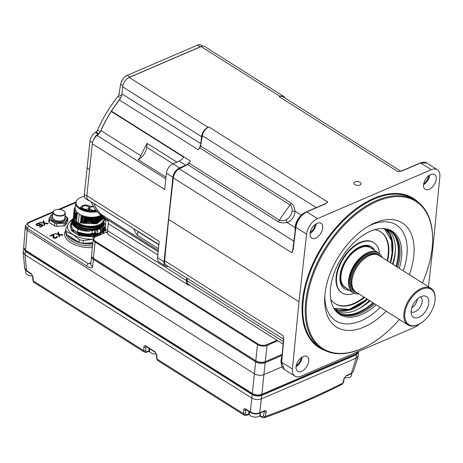 <?xml version="1.0" encoding="UTF-8"?>
<svg xmlns="http://www.w3.org/2000/svg" width="463" height="463" viewBox="0 0 463 463"><rect width="100%" height="100%" fill="white"/><g stroke="black" fill="none" stroke-linecap="round" stroke-linejoin="round"><path stroke-width="0.69" d="M400.773 171.171L282.852 96.692A8.097 4.717 122.3 0 0 279.247 96.692L279.988 96.373A8.097 4.717 -57.7 0 1 283.593 96.373A8.097 4.717 -57.7 0 1 284.82 97.942M400.258 171.275L398.035 171.709L279.247 96.692M208.095 127.273L208.842 126.955A8.097 4.717 122.3 0 0 202.372 135.705L200.583 145.972A2.697 1.574 -57.7 0 1 199.709 147.842A93.132 54.217 122.3 0 0 198.228 149.746A8.097 4.717 122.3 0 0 200.797 143.686L201.544 136.631A8.097 4.717 -57.7 0 1 208.095 127.273L129.223 77.46L201.116 46.56A8.097 4.717 -57.7 0 1 204.721 46.56L283.593 96.373M419.443 323.978A13.496 7.859 -57.7 0 1 414.75 327.26L300.962 376.17A13.496 7.859 -57.7 0 1 294.954 376.17A13.496 7.859 -57.7 0 1 292.425 369.034L299.011 301.789L306.604 234.11A13.496 7.859 -57.7 0 1 317.52 218.611L431.313 169.701L420.647 162.97L402.306 170.847L398.035 171.709L401.982 170.801L420.317 162.918A0.677 0.417 66.7 0 1 420.647 162.97L426.637 162.964M208.842 126.955L327.63 201.972L325.194 203.998L306.853 211.88C300.909 215.064 297.246 220.209 295.863 227.327L293.218 249.412L291.817 252.763L173.301 177.914L168.636 219.45L164.596 260.727A8.097 4.717 122.3 0 0 166.113 265.004L283.512 339.147M354.814 184.569A3.652 1.921 -174 0 1 353.813 183.059A3.652 1.921 -174 0 1 356.186 181.537A3.652 1.921 -174 0 1 360.075 182.312A3.652 1.921 -174 0 1 361.076 183.823A3.652 1.921 -174 0 1 358.703 185.345A3.652 1.921 -174 0 1 354.814 184.569M326.907 202.771L327.63 201.972L324.748 203.998M168.324 266.399A8.097 4.717 -57.7 0 1 165.528 266.115A8.097 4.717 -57.7 0 1 164.018 261.774L172.896 177.288A8.097 4.717 -57.7 0 1 179.453 167.93L185.686 165.25A8.097 4.717 122.3 0 0 190.357 160.974A93.132 54.217 122.3 0 0 189.02 163.109A2.697 1.574 -57.7 0 1 187.59 164.51L179.337 168.862A8.097 4.717 122.3 0 0 173.301 177.914M111.294 111.456L183.672 157.165A8.097 4.717 -57.7 0 1 179.193 161.147L172.959 163.827A8.097 4.717 122.3 0 0 166.402 173.185L164.689 189.465L92.311 143.756A8.097 4.717 -57.7 0 1 94.383 138.391A8.097 4.717 -57.7 0 1 97.103 135.451A8.097 4.717 122.3 0 0 98.816 133.824A8.097 4.717 122.3 0 0 100.917 130.549A93.138 54.217 -57.7 0 1 111.294 111.456A8.097 4.717 122.3 0 0 111.485 111.161A93.132 54.217 -57.7 0 1 119.356 99.933A8.097 4.717 122.3 0 0 121.925 93.873L122.666 86.818A8.097 4.717 -57.7 0 1 129.223 77.46M299.011 301.789L168.636 219.45M164.596 260.727L283.113 335.577L283.686 340.114L281.683 362.251L292.425 369.034M283.449 337.261L283.113 335.577L283.454 338.378M189.876 285.266A8.097 4.717 -57.7 0 1 187.932 284.826L109.06 235.013A8.097 4.717 -57.7 0 1 107.549 230.678L108.29 223.623A8.097 4.717 122.3 0 0 106.808 219.306A93.132 54.217 -57.7 0 1 100.662 214.103A8.097 4.717 122.3 0 0 100.517 213.952A93.138 54.217 -57.7 0 1 93.821 203.465M187.932 284.826A8.097 4.717 -57.7 0 1 186.421 280.491L186.682 277.997M187.202 278.321L187.127 280.757A8.097 4.717 122.3 0 0 188.678 284.508L283.107 344.148M276.996 340.282L266.671 344.721A6.21 3.264 -174 0 1 257.926 343.951L95.54 241.397A6.21 3.264 -174 0 1 95.372 236.952A6.21 3.264 -174 0 1 95.748 236.778L106.241 232.264M105.321 218.397A2.662 1.551 -57.7 0 1 105.743 219.572L105.442 229.202A8.131 4.734 122.3 0 0 107.028 232.982L107.85 233.491M91.003 201.683A93.167 54.235 122.3 0 0 104.644 217.986L106.947 219.404M202.806 46.126L201.237 45.108A8.131 4.734 122.3 0 0 197.591 45.09L127.186 75.353A8.131 4.734 122.3 0 0 120.687 84.144L118.904 94.406A2.662 1.551 -57.7 0 1 118.042 96.258A93.167 54.235 122.3 0 0 97.508 130.144A2.662 1.551 -57.7 0 1 96.026 131.943L95.413 132.337A8.131 4.734 122.3 0 0 89.967 141.07L84.347 194.547A8.131 4.734 122.3 0 0 85.898 198.859L88.607 200.531A8.102 4.717 -57.7 0 1 87.31 198.835M158.902 244.562L88.369 200.022A8.097 4.717 -57.7 0 1 87.941 199.686A8.097 4.717 -57.7 0 1 86.853 195.681L159.231 241.391L157.524 257.671A8.097 4.717 122.3 0 0 159.035 262.012L165.528 266.115M158.468 248.695L137.476 235.441A93.138 54.217 -57.7 0 1 133.72 228.664M158.282 250.437L100.517 213.952M137.476 235.441L137.881 231.593L158.867 244.846M92.311 143.756L86.853 195.681M96.026 131.943L98.717 133.668L98.208 134.224A7.964 4.636 122.3 0 0 94.383 138.391M176.878 162.143L147.153 143.368A93.138 54.217 122.3 0 0 140.821 155.747A8.097 4.717 -57.7 0 1 138.159 159.631L165.98 177.202M147.153 143.368L146.748 147.217A10.799 6.285 122.3 0 1 138.159 159.631M431.313 169.701A13.496 7.859 -57.7 0 1 437.321 169.707A13.496 7.859 -57.7 0 1 439.85 176.843L433.264 244.088L428.472 286.765M322.711 228.01A8.774 5.105 122.3 0 0 321.073 223.311A8.774 5.105 122.3 0 0 314.435 225.134A8.774 5.105 122.3 0 0 310.065 233.445A8.774 5.105 122.3 0 0 311.703 238.144A8.774 5.105 122.3 0 0 318.336 236.321A8.774 5.105 122.3 0 0 322.711 228.01M303.167 356.516A8.774 5.105 122.3 0 0 296.719 363.93A8.774 5.105 122.3 0 0 297.703 371.355A8.774 5.105 122.3 0 0 301.604 371.355A8.774 5.105 122.3 0 0 308.051 363.941A8.774 5.105 122.3 0 0 307.067 356.516A8.774 5.105 122.3 0 0 303.167 356.516M429.108 189.361A8.774 5.105 122.3 0 0 435.556 181.947A8.774 5.105 122.3 0 0 434.572 174.522A8.774 5.105 122.3 0 0 430.665 174.522A8.774 5.105 122.3 0 0 424.218 181.936A8.774 5.105 122.3 0 0 425.202 189.361A8.774 5.105 122.3 0 0 429.108 189.361M266.671 344.721L266.995 345.415L277.777 340.78M95.54 241.397L95.1 242.016A6.748 3.548 -174 0 1 93.254 239.221L91.552 255.437A6.748 3.548 6 0 0 92.756 257.769A6.748 3.548 6 0 0 93.399 258.232L255.784 360.787A6.748 3.548 6 0 0 265.287 361.626L266.995 345.415A6.748 3.548 -174 0 1 257.486 344.576L257.926 343.951M256.126 361.076L93.74 258.522L93.399 258.232L95.1 242.016L257.486 344.576L255.784 360.787L256.126 361.076A6.21 3.264 -174 0 0 264.871 361.846L282.181 354.409M93.254 239.221A6.748 3.548 -174 0 1 94.921 237.189L95.372 236.952M93.74 258.522A6.21 3.264 -174 0 1 93.15 258.094L92.756 257.769M264.871 361.846L282.187 354.363M335.588 310.465A48.592 28.284 122.3 0 0 353.327 308.676A48.592 28.284 122.3 0 0 367.541 299.364M390.604 262.845A48.592 28.284 122.3 0 0 386.894 229.231M395.373 249.962A52.163 30.361 -57.7 0 1 392.549 264.078M369.486 300.597A52.163 30.361 -57.7 0 1 357.951 309.215M336.647 311.501A48.592 28.284 122.3 0 0 355.775 310.227A48.592 28.284 122.3 0 0 369.989 300.909M393.052 264.396A48.592 28.284 122.3 0 0 388.283 229.741M372.918 302.761A48.592 28.284 -57.7 0 1 358.703 312.074A48.592 28.284 -57.7 0 1 338.002 312.6M389.858 230.493A48.592 28.284 -57.7 0 1 395.981 266.242M338.372 312.861A48.592 28.284 122.3 0 0 359.467 312.56A48.592 28.284 122.3 0 0 373.682 303.248M396.745 266.729A48.592 28.284 122.3 0 0 390.251 230.713M384.359 228.624A48.592 28.284 -57.7 0 1 390.784 231.037A48.592 28.284 -57.7 0 1 397.792 267.388M374.729 303.907A48.592 28.284 -57.7 0 1 360.515 313.22A48.592 28.284 -57.7 0 1 338.893 313.202A48.592 28.284 -57.7 0 1 333.95 308.433M399.314 268.349A49.217 28.648 122.3 0 0 385.077 228.705A49.217 28.648 122.3 0 0 370.388 231.234A49.217 28.648 122.3 0 0 336.647 267.006A49.217 28.648 122.3 0 0 334.332 309.047A49.217 28.648 122.3 0 0 361.638 314.493A49.217 28.648 122.3 0 0 376.251 304.868M368.872 225.915A56.689 33 -57.7 0 1 371.054 224.908A56.689 33 -57.7 0 1 403.342 270.896M380.279 307.415A56.689 33 -57.7 0 1 360.978 320.813A56.689 33 -57.7 0 1 324.852 295.614M409.304 274.657A61.591 35.854 122.3 0 0 374.862 222.894A61.591 35.854 122.3 0 0 370.643 224.925A61.591 35.854 122.3 0 0 324.719 297.64A61.591 35.854 122.3 0 0 363.906 327.086A61.591 35.854 122.3 0 0 386.24 311.177M399.361 319.464A87.061 50.681 -57.7 0 1 367.605 345.757A87.061 50.681 -57.7 0 1 361.644 348.633A87.061 50.681 -57.7 0 1 306.639 301.957A87.061 50.681 -57.7 0 1 377.125 201.347A87.061 50.681 -57.7 0 1 432.517 242.971A87.061 50.681 -57.7 0 1 422.424 282.945M367.605 345.757L367.124 346.011A87.733 51.069 -57.7 0 1 361.123 348.911A87.733 51.069 -57.7 0 1 322.074 348.876A87.733 51.069 -57.7 0 1 312.241 274.646A87.733 51.069 -57.7 0 1 376.72 200.485A87.733 51.069 -57.7 0 1 415.768 200.52A87.733 51.069 -57.7 0 1 432.54 242.433L432.517 242.971M256.166 361.099A0.677 0.394 122.3 0 0 255.663 361.852C258.771 363.501 261.936 363.779 265.166 362.691A0.677 0.417 -113.3 0 0 264.807 361.875M25.233 227.374L27.074 230.227L254.418 373.803C257.521 375.458 260.692 375.736 263.922 374.642L282.123 366.818M93.948 258.649A0.677 0.394 122.3 0 0 93.445 259.402L92.577 266.671C93.173 269.2 87.576 267.064 86.737 266.017L27.311 228.485L25.558 250.269L23.7 247.526M92.577 266.671A6.656 3.501 -174 0 1 90.76 263.875L90.76 263.864M54.565 233.688L58.483 234.683L59.027 236.859L59.634 236.599L59.119 234.521L62.956 234.897L59.05 234.22L58.419 232.032L57.933 232.235L58.402 234.064L54.565 233.688L58.483 234.683M57.933 232.235L58.24 234.041M59.189 234.805L62.476 235.378L62.956 234.897M49.929 235.846L50.426 236.153L53.262 234.938L52.898 237.397L53.98 238.295L56.092 238.121L57.314 237.282L57.036 236.396L55.768 237.571L53.853 237.49L54.021 234.365L53.598 234.099L49.929 235.846M53.72 237.247L54.021 234.365M56.625 236.57L56.596 237.108M104.534 218.27L105.327 218.409M104.013 218.895L104.372 220.324L104.979 220.058L104.719 218.027M43.811 223.044L39.633 222.541L43.811 223.044L44.35 225.168L44.83 224.96L44.361 223.137L48.198 223.513L44.292 222.836L43.661 220.648L43.076 221.059L43.481 222.651M44.436 223.421L47.718 223.994L48.198 223.513M43.725 223.299L44.274 225.475L44.83 224.96M40.275 224.3L38.707 225.284L37.028 224.902L36.722 224.376L37.156 223.861L39.899 223.415L38.736 223.166L36.774 223.606L36.172 224.271L36.542 225.024L37.596 225.481L39.633 225.412L40.871 224.422L42.584 225.51L39.65 226.772L40.044 227.02L43.383 225.585L40.918 224.028L40.131 224.688M39.65 226.772L40.015 227.304L43.383 225.585M36.172 224.271L36.455 225.267L37.549 225.741L39.656 225.678L40.883 224.729L42.307 225.631M36.791 224.567L37.792 223.855L39.396 223.901L39.899 223.415M65.509 225.261L67.673 221.522L67.957 218.802L65.798 222.547L65.509 225.261A9.584 5.041 6 0 1 63.998 225.915L64.288 223.195L56.822 223.588L56.538 226.309L63.998 225.915M54.536 225.846L54.819 223.125L49.518 219.78A9.584 5.041 -174 0 1 49.026 218.669L48.742 221.383A9.584 5.041 6 0 0 49.234 222.495L54.536 225.846A9.584 5.041 6 0 0 56.538 226.309M89.828 263.459L90.875 262.949L88.375 263.707A2.026 1.181 122.3 0 0 86.737 266.017M25.471 225.626L27.311 228.485A2.026 1.181 -57.7 0 1 28.943 226.175A4.723 2.483 -174 0 1 29.1 222.662A2.026 1.256 -113.3 0 0 28.121 222.518L25.471 225.626M261.294 394.586A0.677 0.417 -113.3 0 0 261.832 394.326L356.574 353.605A0.677 0.417 66.7 0 1 356.377 353.917L358.64 351.434L356.574 353.605L356.765 352.187M252.59 393.92A0.677 0.394 122.3 0 0 252.213 394.58C255.321 396.23 258.487 396.513 261.717 395.419A0.677 0.417 -113.3 0 0 261.473 394.707M282.089 355.416L265.166 362.691L261.832 394.326C258.603 395.425 255.437 395.147 252.329 393.486A0.677 0.394 122.3 0 0 252.457 393.839C255.449 395.448 258.51 395.715 261.636 394.644L356.377 353.917M23.735 248.145L25.488 251.392A0.677 0.394 -57.7 0 1 25.859 250.732M356.169 354.01A0.677 0.417 66.7 0 1 356.406 354.722L358.478 352.03M358.223 355.885L356.163 358.154L356.406 354.722L261.717 395.419L261.335 398.915L356.163 358.154L351.365 373.421A1.348 0.839 66.7 0 1 350.995 373.936L353.385 371.471M263.898 411.375L264.327 411.648A1.348 0.816 11.5 0 0 266.208 411.931C266.352 410.704 265.855 410.282 264.72 410.664L259.755 412.793L261.335 398.915C258.117 400.003 254.963 399.725 251.866 398.082L252.213 394.58L25.488 251.392L25.008 254.806L251.866 398.082L250.321 411.96A1.348 0.787 122.3 0 0 250.581 412.55C253.504 414.119 256.438 414.373 259.384 413.314A1.348 0.839 -113.3 0 0 259.755 412.793C256.543 413.957 253.4 413.679 250.321 411.96L245.587 408.974C244.481 408.389 243.862 408.713 243.735 409.946A1.348 0.822 0.9 0 0 245.639 409.998L246.171 409.767M24.689 268.123C24.562 268.922 25.262 269.952 26.796 271.22A1.348 0.787 -57.7 0 1 26.536 270.629L25.008 254.806L23.185 251.97M26.796 271.22L31.53 274.206L32.757 276.399A1.348 0.793 -0.8 0 0 33.128 276.938L31.27 273.621L26.536 270.629L24.689 268.175M353.367 371.529L351.365 373.421L346.405 375.551L343.997 378.491A1.348 0.787 13.1 0 0 344.408 378.074L346.029 376.072A1.348 0.839 -113.3 0 0 346.405 375.551M266.208 411.931L265.282 416.457A1.348 0.816 -168.5 0 1 263.401 416.173L264.35 411.179L259.384 413.314M33.845 282.297L33.18 280.821L143.831 350.699L143.889 346.885C144.016 345.658 144.635 345.334 145.747 345.919L155.059 351.799L156.911 355.109L156.969 358.999L243.671 413.754L244.302 415.213L246.218 415.404A1.348 0.897 -108.2 0 0 246.721 414.726A2.026 1.157 -56.8 0 1 245.581 413.806L245.755 409.506M149.127 348.477L148.82 351.023A740.898 424.421 -56.8 0 1 146.875 351.672A2.026 1.157 -56.8 0 1 145.735 350.751A1.348 0.822 -179.1 0 1 143.831 350.699L144.462 352.158L33.84 282.297M342.093 384.336L342.927 383.08L343.997 378.491M344.408 378.074L343.338 382.664A1.348 0.787 -166.9 0 1 342.927 383.08A733.496 376.789 128.5 0 1 265.282 416.457L264.257 417.794M248.972 411.532L248.666 414.078L249.314 413.905M259.801 415.502L260.212 415.745L260.472 412.846M246.721 414.726A740.898 424.449 -56.8 0 0 248.666 414.078A1.348 0.897 71.5 0 1 248.168 414.755L249.435 414.437M157.628 360.474L156.969 358.999A1.348 0.793 179.2 0 1 156.598 358.46L157.634 360.48L244.308 415.218M155.059 351.799A1.348 0.787 122.3 0 0 155.308 352.378L156.54 354.577A1.348 0.793 -0.8 0 0 156.911 355.109M143.889 346.885A1.348 0.822 0.9 0 0 145.793 346.937L146.331 346.706M145.909 346.451L145.735 350.751M149.468 350.844L148.82 351.023A1.348 0.897 71.5 0 1 148.328 351.695L146.372 352.343A1.348 0.897 71.8 0 0 146.875 351.672M156.448 354.016A5.4 2.842 -174 0 1 150.955 352.847A5.4 2.842 -174 0 1 149.474 350.607L149.665 348.813M260.252 412.938L260.061 414.796A5.4 2.842 -174 0 1 256.548 417.047A5.4 2.842 -174 0 1 250.801 415.901A5.4 2.842 -174 0 1 249.32 413.667L249.511 411.873M351.706 373.572L351.504 375.487A5.4 2.842 -174 0 1 344.611 377.542M32.659 275.838A5.4 2.842 -174 0 1 27.172 274.669A5.4 2.842 -174 0 1 25.691 272.435L25.893 270.525M58.569 234.428L59.108 236.552L59.582 236.35M59.027 236.859L59.108 236.552M50.056 235.626L50.426 236.153M50.45 235.875L53.372 234.619L52.996 237.172L54.026 238.028L56.069 237.86L57.065 237.328L57.279 236.634M53.262 234.938L53.372 234.619M104.106 218.652L104.447 220.018L104.927 219.809M104.372 220.324L104.447 220.018M43.181 220.851L43.644 222.68L39.806 222.304M44.274 225.475L44.35 225.168M40.883 224.729L40.871 224.422M70.469 236.917A20.112 10.574 6 0 0 72.76 238.624A20.112 10.574 6 0 0 75.55 240.123M87.588 243.04A20.112 10.574 6 0 0 92.855 243.017M92.884 242.757L83.068 243.278A22.27 11.714 -174 0 1 79.08 242.352L66.325 234.295A22.27 11.714 -174 0 1 65.341 232.079L65.619 229.416L68.327 223.924L70.827 220.411A22.27 11.714 -174 0 1 72.205 219.746M79.08 242.352L79.358 239.689L73.085 234.672L66.603 231.633L66.325 234.295M66.603 231.633A22.27 11.714 -174 0 1 65.619 229.416M93.271 239.116L83.352 240.615L83.068 243.278M83.352 240.615A22.27 11.714 -174 0 1 79.358 239.689M104.111 223.386L105.587 224.526M93.271 239.093A20.245 10.649 -174 0 1 92.432 239.151A20.245 10.649 -174 0 1 73.085 234.672A20.245 10.649 -174 0 1 68.327 223.924A20.245 10.649 -174 0 1 71.927 220.527M104.106 223.444A20.245 10.649 -174 0 1 105.581 224.839M70.376 225.684L70.243 226.413L71.667 230.8L78.953 235.511L79.96 235.899L96.061 236.639M93.306 237.178L92.808 237.235M71.684 230.655L73.64 231.5L72.35 230.146M71.667 230.8L70.289 226.147M103.978 225.348L104.331 230.418L99.632 234.457C93.601 236.83 86.934 236.871 79.624 234.591L75.961 231.581L75.758 233.52M73.669 231.211L72.025 229.862L75.77 231.454A16.535 8.693 6 0 1 71.435 224.729L71.811 221.192A16.535 8.693 -174 0 1 73.223 218.212M79.624 234.591L78.062 234.214L79.972 235.754M78.091 233.931L92.178 236.448L103.07 232.177M105.194 229.584L102.792 233.746M95.471 236.906L79.96 235.899M72.025 229.862C69.907 227.235 69.832 224.734 71.8 222.367M71.557 223.588L71.256 224.717L71.568 227.53L71.574 223.455M71.626 222.934L71.568 227.53M100.818 232.304L100.02 228.641A15.453 8.126 -174 0 1 98.926 229.173A15.453 8.126 -174 0 1 97.716 229.631L97.421 233.856L100.859 232.148M76.163 231.708A16.535 8.693 6 0 0 99.25 233.636A16.535 8.693 6 0 0 104.325 228.19A16.535 8.693 6 0 0 104.337 228.016M73.235 218.577A15.997 8.409 6 0 0 78.149 228.201A12.958 6.812 6 0 0 86.095 230.371L89.822 231.159A13.496 7.101 -174 0 1 77.761 228.855A16.535 8.693 -174 0 1 71.811 221.192M103.915 225.261A16.535 8.693 -174 0 1 104.36 227.842A16.535 8.693 -174 0 1 101.009 232.403L100.922 232.351M100.737 231.824L100.975 231.98A16.263 8.554 6 0 0 104.071 226.309L103.828 226.112M101.009 232.403L100.656 231.269M103.903 225.388L104.071 226.309A13.768 7.24 -174 0 1 102.369 229.526L101.038 230.707A15.019 7.894 -174 0 1 100.61 231.06M103.857 221.754A13.496 7.101 -174 0 1 104.094 223.554A13.496 7.101 -174 0 1 103.475 225.284L103.475 224.844M100.141 228.363L100.141 228.363A15.453 8.126 6 0 0 103.544 224.613L103.486 224.804M86.095 230.371A15.453 8.126 -174 0 1 72.928 220.845L73.021 219.989A15.453 8.126 -174 0 0 81.945 228.525A15.453 8.126 -174 0 0 99.018 228.317A15.453 8.126 -174 0 0 103.758 223.218L103.741 222.124A15.453 8.126 -174 0 1 103.758 223.218L103.475 225.284M89.822 231.159L89.886 230.522L93.098 230.476M97.716 229.631L96.964 229.694A15.186 7.987 6 0 1 92.872 230.452L92.276 230.62L91.963 233.595A13.496 7.101 -174 0 1 85.701 233.85L77.425 232.05L85.672 234.22A16.263 8.554 6 0 0 96.941 233.711L97.421 233.856M92.403 230.51L89.915 230.47A15.453 8.126 6 0 0 97.624 229.445L97.745 229.816M97.022 229.735L97.589 229.822L97.369 233.589L95.332 233.34A15.019 7.894 -174 0 1 94.533 233.502L92.056 233.96L91.963 233.595L94.435 233.138L94.741 230.256M74.149 221.187A14.405 7.576 6 0 0 75.741 224.034L81.083 227.408A14.405 7.576 6 0 0 98.312 227.68A14.405 7.576 6 0 0 102.41 224.156M76.667 223.756L76.603 224.364L75.932 223.826A14.208 7.472 -174 0 1 74.612 221.829M101.819 224.688A14.208 7.472 -174 0 1 98.272 227.385A14.208 7.472 -174 0 1 81.204 227.154L80.151 226.945M103.984 218.97A15.453 8.126 -174 0 1 104.059 220.371A15.453 8.126 -174 0 1 99.313 225.464A15.453 8.126 -174 0 1 82.246 225.672A15.453 8.126 -174 0 1 73.322 217.135A15.453 8.126 -174 0 1 73.588 216.036M74.149 217.674A14.637 7.697 6 0 0 76.609 221.887A14.637 7.697 6 0 0 80.041 224.051A14.637 7.697 6 0 0 98.781 224.856A14.637 7.697 6 0 0 103.255 220.185M73.658 214.323L74.705 218.53L76.783 220.243L76.609 221.887L78.311 222.975L79.248 214.051M74.705 218.53L73.571 214.89M75.29 207.129A14.637 7.697 6 0 0 75.11 207.974A14.637 7.697 6 0 0 77.558 212.893L77.998 213.171A14.544 7.651 6 0 0 80.533 214.774L80.984 215.052A14.637 7.697 6 0 0 99.724 215.856A14.637 7.697 6 0 0 100.899 215.278M77.558 212.893L77.483 213.588L75.023 208.79L75.11 207.974M75.353 206.539L74.178 209.097L75.324 212.662L77.483 213.588M75.324 212.662L74.167 209.178M74.138 209.756L75.203 213.802L77.379 214.537L75.307 212.824M75.203 213.802L74.051 210.324M74.016 210.896L75.081 214.948L77.263 215.677L75.185 213.964M75.081 214.948L73.93 211.464M73.901 212.037L74.96 216.088L77.142 216.823L75.064 215.104M74.96 216.088L73.808 212.604M73.779 213.177L74.844 217.228L77.02 217.963L74.942 216.25M74.844 217.228L73.686 213.744M74.722 218.368L76.881 219.294L74.827 217.39M82.414 223.259L96.622 223.687L104.314 217.778L96.732 223.82L82.414 223.259L80.215 222.35L80.041 224.051L78.311 222.975M99.082 221.951C93.109 224.19 86.853 224.005 80.319 221.401L82.431 223.097M80.319 221.401L82.536 222.118L95.882 222.738L104.123 217.656M99.204 220.805C93.231 223.044 86.975 222.865 80.435 220.255L82.553 221.956M80.435 220.255L82.657 220.973L95.181 221.742L103.753 217.413M99.325 219.665C93.352 221.904 87.096 221.719 80.556 219.115L82.674 220.81M80.556 219.115L82.779 219.832L94.521 220.712L103.232 217.06M99.447 218.524C93.468 220.764 87.212 220.579 80.678 217.975L82.79 219.67M80.678 217.975L82.894 218.692L93.896 219.653L102.601 216.615M99.562 217.379C93.59 219.624 87.333 219.439 80.799 216.834L82.912 218.53M80.799 216.834L83.016 217.546L93.294 218.571L101.889 216.076M101.137 215.474L99.684 216.238C93.711 218.478 87.455 218.299 80.915 215.689L83.033 217.39M80.915 215.689L80.984 215.052M104.163 217.679L95.98 222.871L82.536 222.118M103.816 217.454L95.274 221.881L82.657 220.973M103.313 217.118L94.614 220.857L82.779 219.832M102.699 216.684L93.983 219.803L82.894 218.692M101.993 216.157L93.376 218.721L83.016 217.546M100.847 215.231A14.544 7.651 -174 0 1 99.661 215.822A14.544 7.651 -174 0 1 80.533 214.774M77.998 213.171A14.544 7.651 -174 0 1 75.197 207.985L75.735 202.892A14.544 7.651 6 0 0 82.507 210.335A14.544 7.651 6 0 0 97.224 211.66M84.411 196.48A14.278 7.506 6 0 0 80.446 197.597A14.278 7.506 6 0 0 76.603 200.664L76.285 201.22A14.544 7.651 6 0 0 75.735 202.892M76.603 200.664A14.278 7.506 6 0 0 81.181 208.906A14.278 7.506 6 0 0 96.669 211.012M96.182 210.41A13.109 6.893 -174 0 1 80.18 207.436L82.177 206.035A4.115 2.165 -174 0 1 82.732 205.734L83.971 205.202A2.697 1.418 -174 0 1 87.021 205.184L89.301 205.96A3.849 2.026 6 0 0 93.237 206.087M93.7 206.857A3.305 1.736 6 0 0 90.077 207.667A3.305 1.736 6 0 0 89.851 208.194A3.305 1.736 6 0 0 91.975 210.08A3.305 1.736 6 0 0 95.725 209.814M82.495 206.654A3.305 1.736 6 0 0 82.275 207.175A3.305 1.736 6 0 0 84.868 209.172A3.305 1.736 6 0 0 88.63 208.385A3.305 1.736 6 0 0 88.855 207.864A3.305 1.736 6 0 0 86.263 205.867A3.305 1.736 6 0 0 82.495 206.654M77.362 214.728L76.291 213.674M77.24 215.868L76.169 214.82M77.124 217.014L76.054 215.961M77.003 218.154L75.932 217.101M76.881 219.294L75.81 218.247M92.351 230.493L97.271 229.66M97.624 229.445L96.964 229.694M94.533 233.502L94.435 233.138A14.747 7.755 -174 0 0 95.228 232.976L96.582 229.741L95.228 232.976L95.332 233.34L95.424 233.045L97.027 233.416M102.445 233.896L105.205 229.515L104.071 225.51M49.026 218.669L51.19 214.925A9.584 5.041 -174 0 1 51.902 214.572A9.584 5.041 -174 0 1 52.701 214.276L52.718 214.271M49.518 219.78L49.234 222.495M56.822 223.588A9.584 5.041 -174 0 1 54.819 223.125M65.798 222.547A9.584 5.041 -174 0 1 65.08 222.894A9.584 5.041 -174 0 1 64.288 223.195M65.04 215.822L67.465 217.691A9.584 5.041 -174 0 1 67.957 218.802M65.028 215.972A8.369 4.398 -174 0 1 64.293 221.887A8.369 4.398 -174 0 1 52.568 220.88A8.369 4.398 -174 0 1 52.678 214.67M64.079 211.197A6.21 3.264 -174 0 1 64.183 211.278A6.21 3.264 -174 0 1 65.295 213.426A6.21 3.264 -174 0 1 63.385 215.469A6.21 3.264 -174 0 1 56.527 215.555A6.21 3.264 -174 0 1 52.944 212.129A6.21 3.264 -174 0 1 54.478 210.26A6.21 3.264 -174 0 1 54.593 210.196M55.062 209.971A5.938 3.125 -174 0 1 63.987 211.116A5.938 3.125 -174 0 1 63.228 215.127A5.938 3.125 -174 0 1 55.045 214.496A5.938 3.125 -174 0 1 54.703 210.138A5.938 3.125 -174 0 1 55.062 209.971M89.602 169.539L86.957 167.895M281.498 361.979C281.215 365.463 282.141 367.946 284.282 369.428L281.683 362.251A0.677 0.353 -174.8 0 1 281.498 361.979L283.501 339.836L283.344 337.568M283.703 339.61L283.686 340.114M283.287 337.191L283.344 337.573M281.996 356.423A12.825 7.466 122.3 0 0 281.55 364.728M301.222 357.679A7.425 4.323 -57.7 0 1 296.233 365.573M296.054 366.713A8.704 5.07 122.3 0 0 302.177 357.025M324.667 204.27L325.194 203.998M326.577 202.748L324.864 203.946L306.529 211.828A0.677 0.417 66.7 0 1 306.853 211.88L317.52 218.611M286.175 219.734L287.06 222.5C282.962 223.189 279.965 222.911 278.072 221.655A2.697 1.574 122.3 0 0 279.496 220.249A93.132 54.217 -57.7 0 1 290.191 204.987A2.697 1.574 122.3 0 0 291.065 203.112C293.015 204.281 294.329 206.961 295.006 211.157L292.049 211.348C291.349 215.092 289.392 217.888 286.175 219.734C283.628 220.88 281.406 221.054 279.496 220.249L189.02 163.109M199.709 147.842L290.191 204.987C291.69 206.371 292.309 208.495 292.049 211.348M293.056 248.926L291.817 252.763L292.448 251.669M293.102 249.314L292.303 251.386M293.218 249.412L293.241 248.909M301.28 215.116L295.006 211.157C294.63 216.69 291.979 220.469 287.06 222.5L295.041 227.536M306.182 211.985A12.825 7.466 122.3 0 0 305.464 212.262A12.825 7.466 122.3 0 0 295.255 230.574M315.222 224.468A7.425 4.323 -57.7 0 1 310.239 232.368M310.054 233.508A8.704 5.07 122.3 0 0 316.177 223.814M423.558 184.72A8.704 5.07 122.3 0 0 429.676 175.031M428.726 175.685A7.425 4.323 -57.7 0 1 423.738 183.579M419.6 163.225A12.825 7.466 122.3 0 0 418.963 163.474A12.825 7.466 122.3 0 0 418.32 163.775M402.306 170.847L401.786 171.125M370.684 247.861L369.821 247.317A23.63 13.757 122.3 0 0 368.635 246.698C360.092 241.767 341.266 259.668 340.427 275.091C339.981 280.416 341.011 284.213 343.517 286.47A23.63 13.757 122.3 0 0 344.582 287.274L345.444 287.818M349.403 290.289A24.967 14.532 -57.7 0 1 340.01 275.537A24.967 14.532 -57.7 0 1 355.381 249.482A24.967 14.532 -57.7 0 1 374.613 250.373L371.181 246.6L364.89 245.39L357.204 248.261L349.941 254.436L342.226 266.879L340.016 275.45L340.918 284.16L349.403 290.289M359.149 294.069A23.486 13.67 -57.7 0 1 355.156 293.559L354.635 293.368A23.607 13.74 -57.7 0 1 353.066 292.604A23.607 13.74 -57.7 0 1 350.422 272.632A23.607 13.74 -57.7 0 1 367.772 252.676A23.607 13.74 -57.7 0 1 378.277 252.688A23.607 13.74 -57.7 0 1 379.643 253.776L380.036 254.164A23.486 13.67 -57.7 0 1 382.212 257.55M355.156 293.559A23.486 13.67 -57.7 0 1 350.503 274.264A23.486 13.67 -57.7 0 1 368.224 253.07A23.486 13.67 -57.7 0 1 380.036 254.164M419.53 323.932L419.05 324.187A21.593 12.57 -57.7 0 1 417.574 324.904A21.593 12.57 -57.7 0 1 407.961 324.893L355.995 292.078A21.593 12.57 -57.7 0 1 353.767 289.907A21.593 12.57 -57.7 0 1 354.554 271.434A21.593 12.57 -57.7 0 1 369.451 255.547A21.593 12.57 -57.7 0 1 376.147 254.476A21.593 12.57 -57.7 0 1 379.058 255.559L431.024 288.374A21.593 12.57 -57.7 0 1 435.151 298.693L435.127 299.231A20.922 12.177 -57.7 0 1 419.53 323.932A20.922 12.177 -57.7 0 1 418.095 324.627A20.922 12.177 -57.7 0 1 404.876 313.41A20.922 12.177 -57.7 0 1 421.816 289.23A20.922 12.177 -57.7 0 1 435.127 299.231M407.961 324.893A21.593 12.57 -57.7 0 1 405.542 306.622A21.593 12.57 -57.7 0 1 421.411 288.368A21.593 12.57 -57.7 0 1 431.024 288.374M428.761 303.143A12.217 7.113 122.3 0 0 423.408 295.955A12.217 7.113 122.3 0 0 411.15 310.714A12.217 7.113 122.3 0 0 411.532 314.765A12.217 7.113 122.3 0 0 420.821 316.183A12.217 7.113 122.3 0 0 428.761 303.143M420.456 296.87A8.774 5.105 -57.7 0 1 420.543 296.922A8.774 5.105 -57.7 0 1 422.181 301.621A8.774 5.105 -57.7 0 1 417.805 309.932A8.774 5.105 -57.7 0 1 411.173 311.755A8.774 5.105 -57.7 0 1 411.086 311.703M411.688 308.057A8.774 5.105 122.3 0 0 417.423 298.976M392.051 253.168A47.238 27.496 -57.7 0 1 390.216 262.602L392.045 253.29L391.519 240.743L384.319 228.618A47.238 27.496 -57.7 0 1 392.051 253.168M367.153 299.121A47.238 27.496 -57.7 0 1 333.933 308.404L349.386 309.33L367.153 299.121M387.56 260.929A42.515 24.747 122.3 0 0 388.648 254.633A42.515 24.747 122.3 0 0 380.708 231.853A42.515 24.747 122.3 0 0 374.689 229.683M330.756 299.248A42.515 24.747 122.3 0 0 335.299 303.751A42.515 24.747 122.3 0 0 364.497 297.449M380.476 231.708A42.515 24.747 -57.7 0 1 388.185 254.337A42.515 24.747 -57.7 0 1 387.097 260.634M364.034 297.153A42.515 24.747 -57.7 0 1 335.073 303.601M373.861 242.699L373.398 242.404A29.696 17.287 122.3 0 0 350.942 248.585A29.696 17.287 122.3 0 0 336.138 276.706A29.696 17.287 122.3 0 0 341.682 292.616L342.151 292.911A29.696 17.287 -57.7 0 1 336.601 277.001A29.696 17.287 -57.7 0 1 351.405 248.874A29.696 17.287 -57.7 0 1 373.861 242.699A29.696 17.287 -57.7 0 1 379.492 253.631M354.438 293.293A29.696 17.287 -57.7 0 1 342.151 292.911M279.988 96.373L201.116 46.56M316.275 207.638L202.372 135.705M119.356 99.933L198.228 149.746M190.357 160.974L111.485 111.161M306.604 234.11L295.863 227.327A0.677 0.353 6.8 0 1 295.678 227.044C297.026 220.041 300.643 214.965 306.529 211.828M100.662 214.103L158.277 250.489M158.143 251.727L106.808 219.306M107.549 230.678L186.421 280.491M105.442 229.202L107.566 230.516M106.889 219.364A93.132 54.217 -57.7 0 1 93.74 203.413M87.941 199.686A7.964 4.636 122.3 0 0 89.643 200.826M157.524 257.671L164.018 261.774M172.896 177.288L166.402 173.185M97.103 135.451L165.806 178.845M140.821 155.747L100.917 130.549M172.959 163.827L179.453 167.93M179.193 161.147L185.686 165.25M173.012 163.804L146.748 147.217M200.797 143.686L121.925 93.873M201.544 136.631L122.666 86.818M418.222 202.244A88.248 51.37 122.3 0 0 373.982 198.291A88.248 51.37 122.3 0 0 307.438 277.765A88.248 51.37 122.3 0 0 324.69 350.346M322.074 348.876L319.644 347.337A87.733 51.069 -57.7 0 1 309.811 273.112A87.733 51.069 -57.7 0 1 374.289 198.951A87.733 51.069 -57.7 0 1 413.337 198.98L415.768 200.52M25.997 250.61A0.677 0.394 -57.7 0 1 25.558 250.269L252.329 393.486L255.663 361.852L93.445 259.402A6.505 3.42 -174 0 1 91.668 256.67L90.76 263.875M90.916 262.614L88.375 263.707L28.943 226.175M75.776 202.603L59.779 209.479M52.915 212.43L29.1 222.662M65.48 230.782A22.409 11.783 6 0 0 70.851 242.705A22.409 11.783 6 0 0 92.374 247.595M259.471 415.896L260.466 416.451A1.348 0.787 -57.7 0 1 260.212 415.745L261.879 416.798A1.348 0.787 122.3 0 0 262.133 417.504L264.275 417.788M263.401 416.173L261.879 416.798M264.72 410.664A1.348 0.839 66.7 0 1 264.35 411.179L264.24 411.051M250.581 412.55L245.847 409.558A1.348 0.787 -57.7 0 1 245.587 408.974M245.581 413.806A1.348 0.822 -179.1 0 1 243.671 413.754L243.735 409.946M33.128 276.938L33.18 280.821A1.348 0.793 179.2 0 1 32.809 280.289L33.851 282.303M31.27 273.621A1.348 0.787 122.3 0 0 31.525 274.206M146.001 346.498A1.348 0.787 -57.7 0 1 145.747 345.919M92.565 245.772A21.061 11.077 -174 0 1 66.116 233.954M92.75 244.024A20.957 11.019 -174 0 1 67.442 235.007M92.843 243.11A20.279 10.666 -174 0 1 86.894 243.075M76.123 240.488A20.279 10.666 -174 0 1 69.896 236.552M78.149 228.201L77.425 232.05A16.535 8.693 -174 0 0 97.276 234.012M103.828 226.06A13.496 7.101 -174 0 1 103.81 226.291A13.496 7.101 -174 0 1 102.161 229.214L102.433 226.621M101.096 227.831L100.83 230.395A14.747 7.755 -174 0 1 100.523 230.649M102.369 229.526L102.161 229.214L100.83 230.395L101.038 230.707M92.056 233.96A13.768 7.24 -174 0 1 85.672 234.22L85.701 233.85M73.27 218.924L73.021 219.989A15.453 8.126 -174 0 1 73.27 218.93M73.333 219.283A15.256 8.021 6 0 0 81.563 228.109A15.256 8.021 6 0 0 98.897 228.056A15.256 8.021 6 0 0 103.602 222.466M81.309 226.164L81.083 227.408M75.741 224.034L75.996 223.23M80.406 225.811L80.313 226.708L76.441 224.601M100.193 225.695A15.256 8.021 -174 0 1 99.088 226.233A15.256 8.021 -174 0 1 75.996 223.154M103.99 221.054C103.7 223.23 102.097 224.96 99.186 226.251C89.972 230.719 71.794 224.92 73.247 217.824A15.453 8.126 6 0 0 82.171 226.361A15.453 8.126 6 0 0 99.244 226.152A15.453 8.126 6 0 0 103.99 221.054L104.059 220.371M88.815 210.567L89.301 205.96M86.928 206.035L87.021 205.184M83.971 205.202L83.896 205.885M82.657 206.481L82.732 205.734M82.177 206.035L81.922 208.489M52.533 216.053A6.881 3.623 6 0 0 54.362 220.822A6.881 3.623 6 0 0 63.275 221.245A6.881 3.623 6 0 0 64.884 217.35M65.295 213.426L64.779 218.333A6.21 3.264 -174 0 1 62.87 220.382A6.21 3.264 -174 0 1 56.011 220.463A6.21 3.264 -174 0 1 52.429 217.037L52.944 212.129M200.34 46.89L200.282 46.821A8.102 4.717 -57.7 0 1 201.295 46.485M127.186 75.353L129.877 77.084L200.282 46.821L197.591 45.09M128.749 77.686A8.102 4.717 -57.7 0 1 129.877 77.084L129.935 77.153M122.898 85.522L120.687 84.144M121.456 95.997L118.904 94.406M118.042 96.258L120.646 97.907M100.158 131.984A2.697 1.568 122.3 0 0 100.222 131.845A93.132 54.217 -57.7 0 1 120.282 98.555M100.234 131.857L97.508 130.144M95.413 132.337L98.104 134.062L98.717 133.668A2.697 1.568 122.3 0 0 99.441 133.043M93.185 140.584A8.102 4.717 -57.7 0 1 98.104 134.062L98.208 134.224M92.502 142.645L89.967 141.07M84.347 194.547L86.824 196.086M89.828 200.942A8.102 4.717 -57.7 0 1 88.607 200.531L89.845 200.954M105.743 219.572L108.064 221.013M187.127 280.757L283.344 341.526M295.886 226.824A0.677 0.353 6.8 0 0 295.678 227.044L292.709 250.35M291.065 203.112L200.583 145.972M179.337 168.862L293.976 241.258M187.59 164.51L278.072 221.655M108.29 223.623L157.814 254.905M353.066 292.604L345.462 287.795A23.607 13.74 -57.7 0 1 342.817 267.828A23.607 13.74 -57.7 0 1 360.162 247.873A23.607 13.74 -57.7 0 1 370.666 247.884L378.277 252.688M380.291 256.334A22.241 12.947 122.3 0 0 368.114 254.123A22.241 12.947 122.3 0 0 350.983 275.346A22.241 12.947 122.3 0 0 357.228 292.853M355.48 291.719L355.08 291.47A21.57 12.553 -57.7 0 1 352.667 273.222A21.57 12.553 -57.7 0 1 368.519 254.986A21.57 12.553 -57.7 0 1 378.121 254.997L378.514 255.246M377.663 254.87A21.57 12.553 122.3 0 0 369.335 255.501A21.57 12.553 122.3 0 0 353.906 272.638A21.57 12.553 122.3 0 0 354.78 291.111M437.321 169.707L426.62 162.953M75.944 201.961L58.668 209.386M53.002 211.822L28.121 222.518M252.457 393.839L25.679 250.616L23.706 247.508M23.7 247.566L25.222 227.524M25.239 227.333L25.471 225.597M358.223 355.844L358.489 352.401M23.191 251.93L23.654 248.504M24.701 268.291L23.15 252.404M353.338 371.633L358.165 356.313M346.029 376.072L350.995 373.936M32.757 276.399L32.809 280.289M343.338 382.664L342.053 384.354M264.211 417.811C289.74 408.725 315.702 397.561 342.116 384.325M260.466 416.451L262.133 417.504M156.54 354.577L156.598 358.46M146.013 346.376L155.313 352.384M144.456 352.152L146.372 352.343M149.59 351.382L148.322 351.701M246.218 415.404L248.168 414.755M104.325 228.19L103.92 225.209M100.749 231.859L100.87 232.194M104.094 223.554L103.81 226.291M103.533 224.671L100.245 228.386M73.247 217.824L73.322 217.135M89.596 210.659L89.851 208.194M82.125 208.593L82.275 207.175M88.572 210.532L88.855 207.864M294.954 376.17L284.253 369.41M420.317 162.918C423.176 161.9 425.283 161.917 426.643 162.97M122.811 79.185L121.04 82.727M335.391 310.245L350.815 309.423L367.414 299.289M390.477 262.77L392.468 252.723L391.762 239.244L386.611 229.144"/></g></svg>
